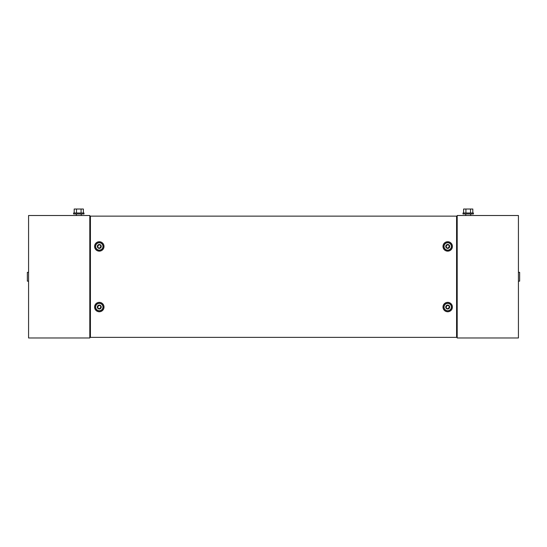 <?xml version="1.0" encoding="UTF-8"?>
<svg xmlns="http://www.w3.org/2000/svg" width="547" height="547" viewBox="0 0 547 547"><rect width="100%" height="100%" fill="white"/><g stroke="black" fill="none" stroke-linecap="round" stroke-linejoin="round"><path stroke-width="0.82" d="M456.581 336.111L457.196 336.111M456.581 217.385L457.196 217.385M457.196 337.978L457.196 215.511L518.426 215.511L518.426 337.978L457.196 337.978M470.789 215.511L472.321 215.511M464.116 215.511L465.641 215.511M463.008 213.002L473.422 213.002L473.422 213.986L463.008 213.986L463.008 213.002M463.617 213.002L463.617 209.022L472.813 209.022L472.813 213.002M470.516 213.002L470.516 209.022M465.921 213.002L465.921 209.022M518.426 281.151L519.65 281.151L519.65 272.338L518.426 272.338M90.419 217.385L89.804 217.385M90.419 336.111L89.804 336.111M89.804 215.511L89.804 337.978L28.574 337.978L28.574 215.511L89.804 215.511M78.782 213.002L73.578 213.002L73.578 213.986L83.992 213.986L83.992 213.002L78.782 213.002M83.383 213.002L83.383 209.022L74.187 209.022L74.187 213.002M76.484 213.002L76.484 209.022M81.079 213.002L81.079 209.022M76.211 215.511L74.679 215.511M82.884 215.511L81.359 215.511M28.574 272.338L27.35 272.338L27.35 281.151L28.574 281.151M448.561 244.953C447.487 244.728 446.817 245.001 446.564 245.774C446.017 246.389 446.113 247.1 446.844 247.921C447.918 248.147 448.588 247.866 448.848 247.094C449.388 246.485 449.292 245.767 448.561 244.953M444.027 246.437A3.672 3.672 0 0 1 447.706 242.759A3.672 3.672 0 0 1 451.378 246.437A3.672 3.672 0 0 1 447.706 250.109A3.672 3.672 0 0 1 444.027 246.437M445.743 246.437A1.962 1.962 0 0 1 447.706 244.475A1.962 1.962 0 0 1 449.661 246.437A1.962 1.962 0 0 1 447.706 248.393A1.962 1.962 0 0 1 445.743 246.437M104.005 307.052A4.711 4.711 0 0 1 99.294 311.763A4.711 4.711 0 0 1 94.59 307.052A4.711 4.711 0 0 1 99.294 302.347A4.711 4.711 0 0 1 104.005 307.052M103.103 307.052A3.808 3.808 0 0 1 99.294 310.86A3.808 3.808 0 0 1 95.493 307.052A3.808 3.808 0 0 1 99.294 303.25A3.808 3.808 0 0 1 103.103 307.052M452.41 307.052A4.711 4.711 0 0 1 447.706 311.763A4.711 4.711 0 0 1 442.995 307.052A4.711 4.711 0 0 1 447.706 302.347A4.711 4.711 0 0 1 452.41 307.052M451.507 307.052A3.808 3.808 0 0 1 447.706 310.86A3.808 3.808 0 0 1 443.897 307.052A3.808 3.808 0 0 1 447.706 303.25A3.808 3.808 0 0 1 451.507 307.052M104.005 246.437A4.711 4.711 0 0 1 99.294 251.148A4.711 4.711 0 0 1 94.59 246.437A4.711 4.711 0 0 1 99.294 241.726A4.711 4.711 0 0 1 104.005 246.437M103.103 246.437A3.808 3.808 0 0 1 99.294 250.239A3.808 3.808 0 0 1 95.493 246.437A3.808 3.808 0 0 1 99.294 242.629A3.808 3.808 0 0 1 103.103 246.437M452.41 246.437A4.711 4.711 0 0 1 447.706 251.148A4.711 4.711 0 0 1 442.995 246.437A4.711 4.711 0 0 1 447.706 241.726A4.711 4.711 0 0 1 452.41 246.437M451.507 246.437A3.808 3.808 0 0 1 447.706 250.239A3.808 3.808 0 0 1 443.897 246.437A3.808 3.808 0 0 1 447.706 242.629A3.808 3.808 0 0 1 451.507 246.437M456.581 216.127L456.581 337.362L90.419 337.362L90.419 216.127L456.581 216.127M448.561 305.568C447.487 305.349 446.817 305.623 446.564 306.395C446.017 307.004 446.113 307.722 446.844 308.542C447.918 308.761 448.588 308.487 448.848 307.715C449.388 307.106 449.292 306.388 448.561 305.568M444.027 307.052A3.672 3.672 0 0 1 447.706 303.38A3.672 3.672 0 0 1 451.378 307.052A3.672 3.672 0 0 1 447.706 310.73A3.672 3.672 0 0 1 444.027 307.052M445.743 307.052A1.962 1.962 0 0 1 447.706 305.096A1.962 1.962 0 0 1 449.661 307.052A1.962 1.962 0 0 1 447.706 309.014A1.962 1.962 0 0 1 445.743 307.052M100.156 244.953C99.082 244.728 98.412 245.001 98.152 245.774C97.612 246.389 97.708 247.1 98.439 247.921C99.513 248.147 100.183 247.866 100.436 247.094C100.983 246.485 100.887 245.767 100.156 244.953M95.622 246.437A3.672 3.672 0 0 1 99.294 242.759A3.672 3.672 0 0 1 102.973 246.437A3.672 3.672 0 0 1 99.294 250.109A3.672 3.672 0 0 1 95.622 246.437M97.339 246.437A1.962 1.962 0 0 1 99.294 244.475A1.962 1.962 0 0 1 101.257 246.437A1.962 1.962 0 0 1 99.294 248.393A1.962 1.962 0 0 1 97.339 246.437M100.156 305.568C99.082 305.349 98.412 305.623 98.152 306.395C97.612 307.004 97.708 307.722 98.439 308.542C99.513 308.761 100.183 308.487 100.436 307.715C100.983 307.106 100.887 306.388 100.156 305.568M95.622 307.052A3.672 3.672 0 0 1 99.294 303.38A3.672 3.672 0 0 1 102.973 307.052A3.672 3.672 0 0 1 99.294 310.73A3.672 3.672 0 0 1 95.622 307.052M97.339 307.052A1.962 1.962 0 0 1 99.294 305.096A1.962 1.962 0 0 1 101.257 307.052A1.962 1.962 0 0 1 99.294 309.014A1.962 1.962 0 0 1 97.339 307.052M465.764 213.986L465.764 215.511M470.666 213.986L470.666 215.511M76.334 213.986L76.334 215.511M81.236 213.986L81.236 215.511"/></g></svg>

